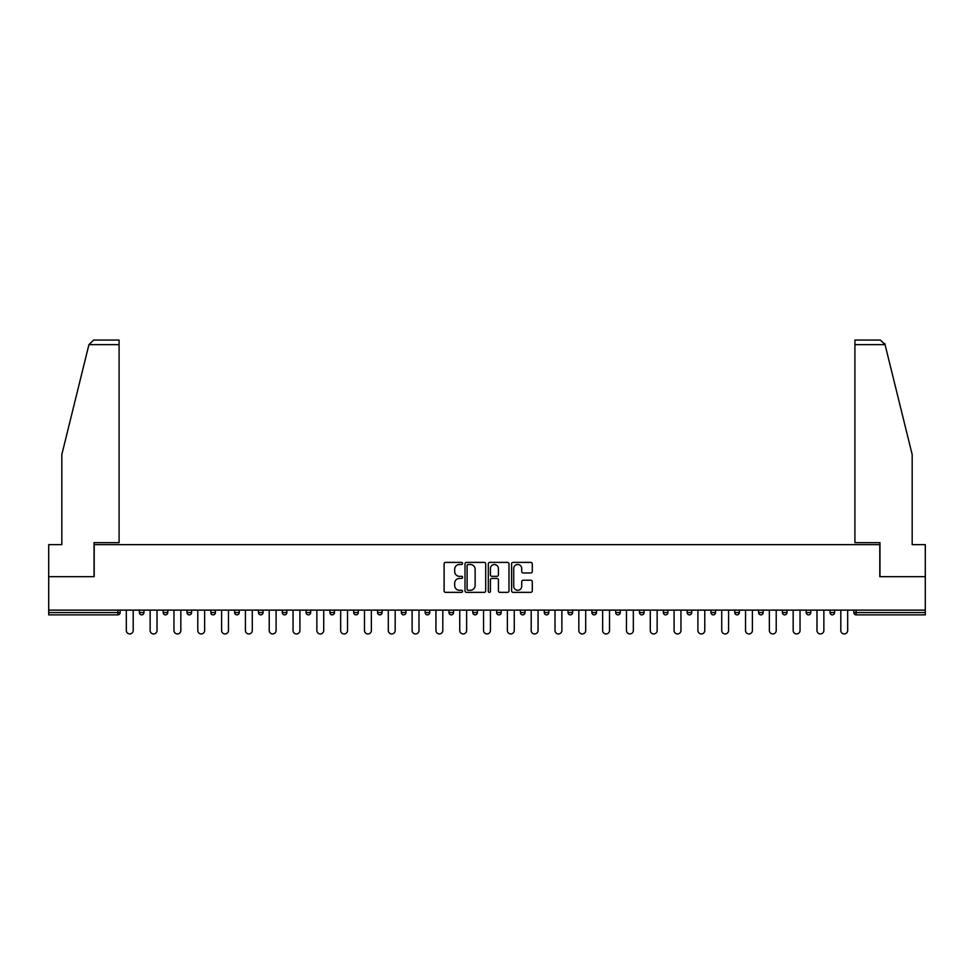 <?xml version="1.0" encoding="UTF-8"?>
<svg xmlns="http://www.w3.org/2000/svg" width="974" height="974" viewBox="0 0 974 974"><rect width="100%" height="100%" fill="white"/><g stroke="black" fill="none" stroke-linecap="round" stroke-linejoin="round"><path stroke-width="1.46" d="M462.577 563.447A1.047 1.047 0 0 0 461.53 562.388L445.605 562.388A1.498 1.498 0 0 0 444.107 563.885L444.107 590.865A1.498 1.498 0 0 0 445.605 592.362L461.53 592.362A1.047 1.047 0 0 0 462.577 591.315A1.047 1.047 0 0 0 461.53 590.268L459.46 590.268A4.797 4.797 0 0 1 454.675 585.471L454.675 583.219A4.797 4.797 0 0 1 459.46 578.422L461.53 578.422A1.047 1.047 0 0 0 462.577 577.375A1.047 1.047 0 0 0 461.53 576.328L459.46 576.328A4.797 4.797 0 0 1 454.675 571.531L454.675 569.291A4.797 4.797 0 0 1 459.46 564.494L461.53 564.494A1.047 1.047 0 0 0 462.577 563.447M530.793 572.956A1.498 1.498 0 0 0 532.291 571.458L532.291 563.885A1.498 1.498 0 0 0 530.793 562.388L513.115 562.388A1.498 1.498 0 0 0 511.618 563.885L511.618 590.865A1.498 1.498 0 0 0 513.115 592.362L530.793 592.362A1.498 1.498 0 0 0 532.291 590.865L532.291 581.721A1.498 1.498 0 0 0 530.793 580.224L523.221 580.224A1.498 1.498 0 0 0 521.723 581.721L521.723 586.251A4.006 4.006 0 0 1 517.718 590.268A4.006 4.006 0 0 1 513.712 586.251L513.712 568.499A4.006 4.006 0 0 1 517.718 564.494A4.006 4.006 0 0 1 521.723 568.499L521.723 571.458A1.498 1.498 0 0 0 523.221 572.956L530.793 572.956M88.938 344.638L93.662 340.06L119.084 340.06L119.084 344.638L88.938 344.638L61.825 454.554L61.825 544.636L48.7 544.636L48.7 576.693L94.198 576.693L94.198 544.636L879.802 544.636L879.802 576.693L925.3 576.693L925.3 610.126L48.7 610.126L48.7 612.561L117.854 612.561L117.854 610.126M48.7 576.693L48.7 610.126M485.685 563.885A1.498 1.498 0 0 0 484.188 562.388L466.509 562.388A1.498 1.498 0 0 0 465.012 563.885L465.012 590.865A1.498 1.498 0 0 0 466.509 592.362L484.188 592.362A1.498 1.498 0 0 0 485.685 590.865L485.685 563.885M489.812 562.388L507.491 562.388A1.498 1.498 0 0 1 508.988 563.885L508.988 590.865A1.498 1.498 0 0 1 507.491 592.362L499.93 592.362A1.498 1.498 0 0 1 498.42 590.865L498.42 579.92A1.498 1.498 0 0 0 496.923 578.422L491.907 578.422A1.498 1.498 0 0 0 490.409 579.92L490.409 591.315A1.047 1.047 0 0 1 489.362 592.362A1.047 1.047 0 0 1 488.315 591.315L488.315 563.885A1.498 1.498 0 0 1 489.812 562.388M120.143 610.126L120.143 612.561A2.289 2.289 0 0 1 117.854 614.862L48.7 614.862L48.7 612.561M925.3 610.126L925.3 614.862L856.146 614.862A2.289 2.289 0 0 1 853.857 612.561L853.857 610.126M139.379 612.561A2.289 2.289 0 0 0 141.668 614.862A2.289 2.289 0 0 0 143.957 612.561A2.289 2.289 0 0 1 141.668 614.862A2.289 2.289 0 0 0 143.957 612.561L143.957 610.126L143.957 612.561L139.379 612.561A2.289 2.289 0 0 0 141.668 614.862A2.289 2.289 0 0 1 139.379 612.561L139.379 610.126M117.854 614.862A2.289 2.289 0 0 0 120.143 612.561A2.289 2.289 0 0 1 117.854 614.862L117.854 612.561L120.143 612.561M163.194 610.126L163.194 612.561L163.194 610.126M167.784 610.126L167.784 612.561L167.784 610.126M187.02 612.561A2.289 2.289 0 0 0 189.309 614.862A2.289 2.289 0 0 0 191.598 612.561A2.289 2.289 0 0 1 189.309 614.862A2.289 2.289 0 0 0 191.598 612.561L191.598 610.126L191.598 612.561L187.02 612.561A2.289 2.289 0 0 0 189.309 614.862A2.289 2.289 0 0 1 187.02 612.561L187.02 610.126M210.834 610.126L210.834 612.561L210.834 610.126M215.412 610.126L215.412 612.561A2.289 2.289 0 0 1 213.123 614.862A2.289 2.289 0 0 1 210.834 612.561A2.289 2.289 0 0 0 213.123 614.862A2.289 2.289 0 0 0 215.412 612.561A2.289 2.289 0 0 1 213.123 614.862A2.289 2.289 0 0 1 210.834 612.561L215.412 612.561M234.649 610.126L234.649 612.561L234.649 610.126M239.227 610.126L239.227 612.561L239.227 610.126M263.041 610.126L263.041 612.561A2.289 2.289 0 0 1 260.752 614.862A2.289 2.289 0 0 1 258.463 612.561L258.463 610.126M284.566 614.862A2.289 2.289 0 0 0 286.855 612.561L286.855 610.126L286.855 612.561A2.289 2.289 0 0 1 284.566 614.862A2.289 2.289 0 0 1 282.277 612.561L282.277 610.126M310.669 610.126L310.669 612.561A2.289 2.289 0 0 1 308.381 614.862A2.289 2.289 0 0 1 306.092 612.561L306.092 610.126M334.484 610.126L334.484 612.561A2.289 2.289 0 0 1 332.195 614.862A2.289 2.289 0 0 1 329.906 612.561L329.906 610.126M353.72 610.126L353.72 612.561L353.72 610.126M358.298 610.126L358.298 612.561L358.298 610.126M382.125 610.126L382.125 612.561A2.289 2.289 0 0 1 379.823 614.862A2.289 2.289 0 0 1 377.535 612.561L377.535 610.126M401.361 610.126L401.361 612.561L401.361 610.126M405.939 610.126L405.939 612.561A2.289 2.289 0 0 1 403.65 614.862A2.289 2.289 0 0 1 401.361 612.561L405.939 612.561A2.289 2.289 0 0 1 403.65 614.862M429.753 610.126L429.753 612.561L425.175 612.561A2.289 2.289 0 0 0 427.464 614.862A2.289 2.289 0 0 1 425.175 612.561L425.175 610.126M453.567 610.126L453.567 612.561A2.289 2.289 0 0 1 451.279 614.862A2.289 2.289 0 0 1 448.99 612.561L448.99 610.126M477.382 610.126L477.382 612.561A2.289 2.289 0 0 1 475.093 614.862A2.289 2.289 0 0 1 472.804 612.561L472.804 610.126M496.618 610.126L496.618 612.561L496.618 610.126M501.196 610.126L501.196 612.561A2.289 2.289 0 0 1 498.907 614.862A2.289 2.289 0 0 1 496.618 612.561L501.196 612.561A2.289 2.289 0 0 1 498.907 614.862M522.721 614.862A2.289 2.289 0 0 0 525.01 612.561L525.01 610.126L525.01 612.561A2.289 2.289 0 0 1 522.721 614.862A2.289 2.289 0 0 1 520.433 612.561L520.433 610.126M548.825 610.126L548.825 612.561A2.289 2.289 0 0 1 546.536 614.862A2.289 2.289 0 0 1 544.247 612.561L544.247 610.126M572.639 610.126L572.639 612.561A2.289 2.289 0 0 1 570.35 614.862A2.289 2.289 0 0 1 568.061 612.561L568.061 610.126M591.875 610.126L591.875 612.561L591.875 610.126M596.465 610.126L596.465 612.561A2.289 2.289 0 0 1 594.177 614.862A2.289 2.289 0 0 1 591.875 612.561L596.465 612.561A2.289 2.289 0 0 1 594.177 614.862M620.28 610.126L620.28 612.561A2.289 2.289 0 0 1 617.991 614.862A2.289 2.289 0 0 1 615.702 612.561L615.702 610.126M639.516 610.126L639.516 612.561L639.516 610.126M644.094 610.126L644.094 612.561L644.094 610.126M663.331 610.126L663.331 612.561L663.331 610.126M667.908 610.126L667.908 612.561L667.908 610.126M691.723 610.126L691.723 612.561A2.289 2.289 0 0 1 689.434 614.862A2.289 2.289 0 0 1 687.145 612.561L687.145 610.126M715.537 610.126L715.537 612.561L710.959 612.561A2.289 2.289 0 0 0 713.248 614.862A2.289 2.289 0 0 1 710.959 612.561L710.959 610.126M739.351 610.126L739.351 612.561A2.289 2.289 0 0 1 737.062 614.862A2.289 2.289 0 0 1 734.773 612.561L734.773 610.126M758.588 610.126L758.588 612.561L758.588 610.126M763.166 610.126L763.166 612.561L763.166 610.126M786.98 610.126L786.98 612.561A2.289 2.289 0 0 1 784.691 614.862A2.289 2.289 0 0 1 782.402 612.561L782.402 610.126M810.806 610.126L810.806 612.561L806.216 612.561A2.289 2.289 0 0 0 808.517 614.862A2.289 2.289 0 0 1 806.216 612.561L806.216 610.126M834.621 610.126L834.621 612.561A2.289 2.289 0 0 1 832.332 614.862A2.289 2.289 0 0 1 830.043 612.561L830.043 610.126M165.483 614.862A2.289 2.289 0 0 1 163.194 612.561L167.784 612.561A2.289 2.289 0 0 1 165.483 614.862A2.289 2.289 0 0 0 167.784 612.561A2.289 2.289 0 0 1 165.483 614.862M236.938 614.862A2.289 2.289 0 0 1 234.649 612.561A2.289 2.289 0 0 0 236.938 614.862A2.289 2.289 0 0 0 239.227 612.561A2.289 2.289 0 0 1 236.938 614.862A2.289 2.289 0 0 1 234.649 612.561L239.227 612.561A2.289 2.289 0 0 1 236.938 614.862M356.009 614.862A2.289 2.289 0 0 1 353.72 612.561L358.298 612.561A2.289 2.289 0 0 1 356.009 614.862A2.289 2.289 0 0 0 358.298 612.561M427.464 614.862A2.289 2.289 0 0 0 429.753 612.561A2.289 2.289 0 0 1 427.464 614.862A2.289 2.289 0 0 1 425.175 612.561M641.805 614.862A2.289 2.289 0 0 1 639.516 612.561A2.289 2.289 0 0 0 641.805 614.862A2.289 2.289 0 0 0 644.094 612.561A2.289 2.289 0 0 1 641.805 614.862A2.289 2.289 0 0 1 639.516 612.561L644.094 612.561M665.619 614.862A2.289 2.289 0 0 1 663.331 612.561A2.289 2.289 0 0 0 665.619 614.862A2.289 2.289 0 0 0 667.908 612.561A2.289 2.289 0 0 1 665.619 614.862A2.289 2.289 0 0 1 663.331 612.561L667.908 612.561A2.289 2.289 0 0 1 665.619 614.862M715.537 612.561A2.289 2.289 0 0 1 713.248 614.862A2.289 2.289 0 0 0 715.537 612.561A2.289 2.289 0 0 1 713.248 614.862A2.289 2.289 0 0 1 710.959 612.561M760.877 614.862A2.289 2.289 0 0 1 758.588 612.561A2.289 2.289 0 0 0 760.877 614.862A2.289 2.289 0 0 0 763.166 612.561A2.289 2.289 0 0 1 760.877 614.862A2.289 2.289 0 0 1 758.588 612.561L763.166 612.561M808.517 614.862A2.289 2.289 0 0 0 810.806 612.561A2.289 2.289 0 0 1 808.517 614.862A2.289 2.289 0 0 1 806.216 612.561M856.146 610.126L856.146 614.862A2.289 2.289 0 0 1 853.857 612.561L925.3 612.561M468.153 564.494A1.047 1.047 0 0 0 467.106 565.541L467.106 589.221A1.047 1.047 0 0 0 468.153 590.268L470.332 590.268A4.797 4.797 0 0 0 475.129 585.471L475.129 569.291A4.797 4.797 0 0 0 470.332 564.494L468.153 564.494M498.42 568.572A4.006 4.006 0 0 0 494.415 564.567A4.006 4.006 0 0 0 490.409 568.572L490.409 574.83A1.498 1.498 0 0 0 491.907 576.328L496.923 576.328A1.498 1.498 0 0 0 498.42 574.83L498.42 568.572M126.328 630.507L126.328 610.126L126.328 630.507A3.433 3.433 0 0 0 129.761 633.94A3.433 3.433 0 0 0 133.195 630.507L133.195 610.126M119.084 340.06L100.76 340.06L119.084 340.06M94.04 576.693L94.04 542.652L119.084 542.652L119.084 344.638M925.3 576.693L925.3 544.636L912.175 544.636L912.175 454.554L884.782 343.542L885.062 344.638L880.338 340.06L854.916 340.06L854.916 542.652L879.96 542.652L879.96 576.693M150.142 630.507L150.142 610.126L150.142 630.507A3.433 3.433 0 0 0 153.575 633.94A3.433 3.433 0 0 0 157.021 630.507L157.021 610.126M173.956 630.507L173.956 610.126L173.956 630.507A3.433 3.433 0 0 0 177.402 633.94A3.433 3.433 0 0 0 180.835 630.507L180.835 610.126M197.783 630.507L197.783 610.126L197.783 630.507A3.433 3.433 0 0 0 201.216 633.94A3.433 3.433 0 0 0 204.65 630.507L204.65 610.126M221.597 630.507L221.597 610.126L221.597 630.507A3.433 3.433 0 0 0 225.031 633.94A3.433 3.433 0 0 0 228.464 630.507L228.464 610.126M245.411 630.507L245.411 610.126L245.411 630.507A3.433 3.433 0 0 0 248.845 633.94A3.433 3.433 0 0 0 252.278 630.507L252.278 610.126M269.226 630.507L269.226 610.126L269.226 630.507A3.433 3.433 0 0 0 272.659 633.94A3.433 3.433 0 0 0 276.092 630.507L276.092 610.126M293.04 630.507L293.04 610.126L293.04 630.507A3.433 3.433 0 0 0 296.473 633.94A3.433 3.433 0 0 0 299.907 630.507L299.907 610.126M316.854 630.507L316.854 610.126L316.854 630.507A3.433 3.433 0 0 0 320.288 633.94A3.433 3.433 0 0 0 323.721 630.507L323.721 610.126M340.669 630.507L340.669 610.126L340.669 630.507A3.433 3.433 0 0 0 344.102 633.94A3.433 3.433 0 0 0 347.535 630.507L347.535 610.126M364.483 630.507L364.483 610.126L364.483 630.507A3.433 3.433 0 0 0 367.916 633.94A3.433 3.433 0 0 0 371.362 630.507L371.362 610.126M388.297 630.507L388.297 610.126L388.297 630.507A3.433 3.433 0 0 0 391.743 633.94A3.433 3.433 0 0 0 395.176 630.507L395.176 610.126M412.124 630.507L412.124 610.126L412.124 630.507A3.433 3.433 0 0 0 415.557 633.94A3.433 3.433 0 0 0 418.99 630.507L418.99 610.126M435.938 630.507L435.938 610.126L435.938 630.507A3.433 3.433 0 0 0 439.371 633.94A3.433 3.433 0 0 0 442.805 630.507L442.805 610.126M459.752 630.507L459.752 610.126L459.752 630.507A3.433 3.433 0 0 0 463.186 633.94A3.433 3.433 0 0 0 466.619 630.507L466.619 610.126M483.567 630.507L483.567 610.126L483.567 630.507A3.433 3.433 0 0 0 487 633.94A3.433 3.433 0 0 0 490.433 630.507L490.433 610.126M507.381 630.507L507.381 610.126L507.381 630.507A3.433 3.433 0 0 0 510.814 633.94A3.433 3.433 0 0 0 514.248 630.507L514.248 610.126M531.195 630.507L531.195 610.126L531.195 630.507A3.433 3.433 0 0 0 534.629 633.94A3.433 3.433 0 0 0 538.062 630.507L538.062 610.126M555.01 630.507L555.01 610.126L555.01 630.507A3.433 3.433 0 0 0 558.443 633.94A3.433 3.433 0 0 0 561.876 630.507L561.876 610.126M578.824 630.507L578.824 610.126L578.824 630.507A3.433 3.433 0 0 0 582.257 633.94A3.433 3.433 0 0 0 585.703 630.507L585.703 610.126M602.638 630.507L602.638 610.126L602.638 630.507A3.433 3.433 0 0 0 606.084 633.94A3.433 3.433 0 0 0 609.517 630.507L609.517 610.126M626.465 630.507L626.465 610.126L626.465 630.507A3.433 3.433 0 0 0 629.898 633.94A3.433 3.433 0 0 0 633.331 630.507L633.331 610.126M650.279 630.507L650.279 610.126L650.279 630.507A3.433 3.433 0 0 0 653.712 633.94A3.433 3.433 0 0 0 657.146 630.507L657.146 610.126M674.093 630.507L674.093 610.126L674.093 630.507A3.433 3.433 0 0 0 677.527 633.94A3.433 3.433 0 0 0 680.96 630.507L680.96 610.126M697.908 630.507L697.908 610.126L697.908 630.507A3.433 3.433 0 0 0 701.341 633.94A3.433 3.433 0 0 0 704.774 630.507L704.774 610.126M721.722 630.507L721.722 610.126L721.722 630.507A3.433 3.433 0 0 0 725.155 633.94A3.433 3.433 0 0 0 728.589 630.507L728.589 610.126M745.536 630.507L745.536 610.126L745.536 630.507A3.433 3.433 0 0 0 748.969 633.94A3.433 3.433 0 0 0 752.403 630.507L752.403 610.126M769.35 630.507L769.35 610.126L769.35 630.507A3.433 3.433 0 0 0 772.784 633.94A3.433 3.433 0 0 0 776.217 630.507L776.217 610.126M793.165 630.507L793.165 610.126L793.165 630.507A3.433 3.433 0 0 0 796.598 633.94A3.433 3.433 0 0 0 800.044 630.507L800.044 610.126M816.979 630.507L816.979 610.126L816.979 630.507A3.433 3.433 0 0 0 820.425 633.94A3.433 3.433 0 0 0 823.858 630.507L823.858 610.126M840.806 630.507L840.806 610.126L840.806 630.507A3.433 3.433 0 0 0 844.239 633.94A3.433 3.433 0 0 0 847.672 630.507L847.672 610.126M260.752 614.862A2.289 2.289 0 0 0 263.041 612.561L258.463 612.561M286.855 612.561L282.277 612.561M308.381 614.862A2.289 2.289 0 0 0 310.669 612.561L306.092 612.561M332.195 614.862A2.289 2.289 0 0 0 334.484 612.561L329.906 612.561M379.823 614.862A2.289 2.289 0 0 0 382.125 612.561L377.535 612.561M451.279 614.862A2.289 2.289 0 0 0 453.567 612.561L448.99 612.561M475.093 614.862A2.289 2.289 0 0 0 477.382 612.561L472.804 612.561M525.01 612.561L520.433 612.561M546.536 614.862A2.289 2.289 0 0 0 548.825 612.561L544.247 612.561M570.35 614.862A2.289 2.289 0 0 0 572.639 612.561L568.061 612.561M617.991 614.862A2.289 2.289 0 0 0 620.28 612.561L615.702 612.561M689.434 614.862A2.289 2.289 0 0 0 691.723 612.561L687.145 612.561M737.062 614.862A2.289 2.289 0 0 0 739.351 612.561L734.773 612.561M784.691 614.862A2.289 2.289 0 0 0 786.98 612.561L782.402 612.561M832.332 614.862A2.289 2.289 0 0 0 834.621 612.561L830.043 612.561M856.146 614.862A2.289 2.289 0 0 1 853.857 612.561M885.062 344.638L854.916 344.638"/></g></svg>
